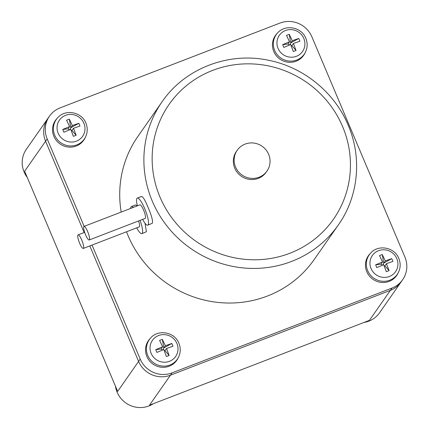 <?xml version="1.0" encoding="UTF-8"?>
<svg xmlns="http://www.w3.org/2000/svg" width="429" height="429" viewBox="0 0 429 429"><rect width="100%" height="100%" fill="white"/><g stroke="black" fill="none" stroke-linecap="round" stroke-linejoin="round"><path stroke-width="0.64" d="M79.633 243.195A7.266 1.571 -111.1 0 0 83.323 248.434A7.266 1.571 -111.1 0 0 81.778 240.117A7.266 1.571 -111.1 0 0 78.094 234.877A7.266 1.571 -111.1 0 0 79.633 243.195M235.559 167.042A18.163 17.546 -145.1 0 1 237.21 150.263A18.163 17.546 -145.1 0 1 253.834 143.055A18.163 17.546 -145.1 0 1 268.64 154.279A18.163 17.546 -145.1 0 1 266.988 171.058A18.163 17.546 -145.1 0 1 250.364 178.26A18.163 17.546 -145.1 0 1 235.559 167.042M85.543 234.733A7.266 1.571 -111.1 0 0 89.227 239.972A7.266 1.571 -111.1 0 0 87.688 231.66A7.266 1.571 -111.1 0 0 83.998 226.421A7.266 1.571 -111.1 0 0 85.543 234.733M78.823 123.268L70.806 127.762L72.351 125.552L78.823 123.268L79.987 126.019L73.515 128.303L71.97 130.513L71.166 130.352M69.906 129.703L70.806 127.762L69.321 119.16L72.351 125.552M73.515 128.303L76.131 135.28L73.386 136.336L70.769 129.36L63.883 132.229L62.725 129.478L69.605 126.609L66.575 120.217L69.321 119.16M69.605 126.609L68.061 128.823L69.482 129.874M62.725 129.478L68.061 128.823M76.131 135.28L71.97 130.513M171.831 343.452L163.814 347.946L165.358 345.736L171.831 343.452L172.994 346.203L166.522 348.482L164.977 350.697L164.173 350.531M162.913 349.887L163.814 347.946L162.334 339.344L165.358 345.736M166.522 348.482L169.144 355.459L166.393 356.52L163.776 349.544L156.896 352.413L155.732 349.662L162.612 346.793L159.588 340.401L162.334 339.344M162.612 346.793L161.068 349.002L162.494 350.053M155.732 349.662L161.068 349.002M169.144 355.459L164.977 350.697M391.752 258.628L383.735 263.122L385.28 260.912L391.752 258.628L392.91 261.379L386.438 263.663L384.893 265.873L384.094 265.712M382.834 265.063L383.735 263.122L382.25 254.52L385.28 260.912M386.438 263.663L389.06 270.64L386.315 271.696L383.692 264.72L376.812 267.589L375.648 264.838L382.534 261.974L379.504 255.582L382.25 254.52M382.534 261.974L380.99 264.184L382.411 265.235M375.648 264.838L380.99 264.184M389.06 270.64L384.893 265.873M83.323 248.434L139.237 226.871A7.266 1.571 -111.1 0 0 138.594 220.935M266.988 171.058L266.184 172.211A18.163 17.546 -145.1 0 1 249.56 179.413A18.163 17.546 -145.1 0 1 234.749 168.195A18.163 17.546 -145.1 0 1 236.406 151.416L237.21 150.263M89.227 239.972L145.147 218.409A7.266 1.571 -111.1 0 0 143.602 210.092A7.266 1.571 -111.1 0 0 139.918 204.853L83.998 226.421M401.099 281.95A24.576 23.74 -145.1 0 1 401.051 282.019L379.563 312.789A24.576 23.74 -145.1 0 1 364.055 322.431M153.384 403.684A24.576 23.74 -145.1 0 1 148.965 405.952A24.576 23.74 -145.1 0 1 117.112 392.176A24.576 23.74 -145.1 0 1 115.439 386.17M27.263 177.424A24.576 23.74 -145.1 0 1 24.104 171.991A24.576 23.74 -145.1 0 1 26.341 149.287L47.823 118.517A24.576 23.74 -145.1 0 1 47.876 118.447M391.977 288.057L390.369 290.363L170.452 375.187L149.501 405.185L369.417 320.361L390.369 290.363A24.576 23.74 -145.1 0 0 401.051 282.019A24.576 23.74 -145.1 0 1 390.369 290.363L170.452 375.187A24.576 23.74 -145.1 0 1 138.599 361.406L117.648 391.404L24.641 171.219L45.587 141.221A24.576 23.74 -145.1 0 1 47.823 118.517L49.437 116.211A24.576 23.74 -145.1 0 1 60.119 107.872L280.035 23.048A24.576 23.74 -145.1 0 1 311.888 36.824L404.896 257.009A24.576 23.74 -145.1 0 1 402.659 279.713A24.576 23.74 -145.1 0 1 391.977 288.057L172.061 372.876A24.576 23.74 -145.1 0 1 140.208 359.1L92.042 245.072M136.695 227.847A14.527 3.142 -111.1 0 0 141.849 233.644A14.527 3.142 -111.1 0 0 140.079 220.361M133.231 207.432A14.527 3.142 -111.1 0 0 131.392 206.537A14.527 3.142 -111.1 0 0 130.636 208.43M142.605 219.385A14.527 3.142 -111.1 0 0 147.758 225.187A14.527 3.142 -111.1 0 0 144.68 208.553A14.527 3.142 -111.1 0 0 137.301 198.075A14.527 3.142 -111.1 0 0 137.377 205.834M172.061 372.876L170.452 375.187A24.576 23.74 -145.1 0 1 138.599 361.406L89.817 245.93L138.599 361.406L140.208 359.1M84.138 226.367L47.201 138.916L45.587 141.221L84.159 232.539L45.587 141.221A24.576 23.74 -145.1 0 1 47.823 118.517M145.002 223.214L146.428 231.719L141.849 233.644M131.392 206.537L135.58 204.917L137.146 205.92M141.141 196.755C142.476 195.79 144.761 199.297 147.989 207.277C151.56 215.39 153.008 220.721 152.333 223.257L147.758 225.187M57.647 117.798L56.805 118.704A17.251 16.667 34.9 0 0 53.872 136.342A17.251 16.667 34.9 0 0 69.053 147.109A17.251 16.667 34.9 0 0 84.856 138.294L85.419 137.194C87.661 132.588 87.822 127.885 85.891 123.08C81.725 111.915 65.315 108.768 57.647 117.798A17.085 16.506 34.9 0 0 54.735 135.264A17.085 16.506 34.9 0 0 69.771 145.924A17.085 16.506 34.9 0 0 85.419 137.194M150.654 337.977L149.818 338.889A17.251 16.667 34.9 0 0 146.879 356.526A17.251 16.667 34.9 0 0 162.06 367.294A17.251 16.667 34.9 0 0 177.863 358.472L178.426 357.373C180.673 352.772 180.829 348.069 178.904 343.264C174.732 332.094 158.322 328.946 150.654 337.977A17.085 16.506 34.9 0 0 147.742 355.448A17.085 16.506 34.9 0 0 162.779 366.109A17.085 16.506 34.9 0 0 178.426 357.373M370.57 253.158L369.734 254.065A17.251 16.667 34.9 0 0 366.795 271.707A17.251 16.667 34.9 0 0 381.982 282.47A17.251 16.667 34.9 0 0 397.78 273.654L398.348 272.554C400.589 267.948 400.745 263.245 398.82 258.44C394.648 247.276 378.239 244.128 370.57 253.158A17.085 16.506 34.9 0 0 367.664 270.624A17.085 16.506 34.9 0 0 382.695 281.285A17.085 16.506 34.9 0 0 398.348 272.554M126.528 231.767A107.518 103.866 34.9 0 0 267.465 296.015A107.518 103.866 34.9 0 0 314.2 259.518L338.368 224.909A107.518 103.866 -145.1 0 1 291.64 261.406A107.518 103.866 -145.1 0 1 152.284 201.126A107.518 103.866 -145.1 0 1 162.071 101.791L137.897 136.406A107.518 103.866 34.9 0 0 121.198 212.071M47.201 138.916A24.576 23.74 -145.1 0 1 49.437 116.211M298.74 38.449L290.723 42.943L292.267 40.728L298.74 38.449L299.903 41.195L293.431 43.479L291.886 45.689L291.082 45.528M289.822 44.879L290.723 42.943L289.243 34.336L292.267 40.728M293.431 43.479L296.048 50.456L293.302 51.518L290.685 44.541L283.805 47.405L282.641 44.659L289.521 41.79L286.497 35.398L289.243 34.336M289.521 41.79L287.977 43.999L289.398 45.05M282.641 44.659L287.977 43.999M296.048 50.456L291.886 45.689M277.563 32.974L276.726 33.88A17.251 16.667 34.9 0 0 273.788 51.523A17.251 16.667 34.9 0 0 288.969 62.291A17.251 16.667 34.9 0 0 304.772 53.469L305.335 52.37C307.577 47.769 307.738 43.061 305.813 38.261C301.641 27.091 285.231 23.944 277.563 32.974A17.085 16.506 34.9 0 0 274.651 50.445A17.085 16.506 34.9 0 0 289.688 61.106A17.085 16.506 34.9 0 0 305.335 52.37M83.896 123.268A14.141 13.658 34.9 0 0 65.567 115.342A14.141 13.658 34.9 0 0 58.135 133.199A14.141 13.658 34.9 0 0 76.464 141.13A14.141 13.658 34.9 0 0 83.896 123.268M176.904 343.447A14.141 13.658 34.9 0 0 158.58 335.521A14.141 13.658 34.9 0 0 151.147 353.383A14.141 13.658 34.9 0 0 169.471 361.309A14.141 13.658 34.9 0 0 176.904 343.447M396.82 258.628A14.141 13.658 34.9 0 0 378.496 250.702A14.141 13.658 34.9 0 0 371.064 268.565A14.141 13.658 34.9 0 0 389.387 276.49A14.141 13.658 34.9 0 0 396.82 258.628M159.974 197.034A100.252 96.852 -145.1 0 1 212.671 70.383A100.252 96.852 -145.1 0 1 342.61 126.593A100.252 96.852 -145.1 0 1 289.913 253.239A100.252 96.852 -145.1 0 1 159.974 197.034M303.812 38.444A14.141 13.658 34.9 0 0 285.489 30.518A14.141 13.658 34.9 0 0 278.056 48.38A14.141 13.658 34.9 0 0 296.38 56.306A14.141 13.658 34.9 0 0 303.812 38.444M84.642 232.352L78.094 234.877M338.368 224.909C358.451 196.643 362.264 157.808 348.23 125.306C334.797 92.83 304.3 67.664 269.739 60.527C229.156 51.319 184.899 68.232 162.071 101.791M141.49 196.461L137.301 198.075M401.051 282.019L402.659 279.713"/></g></svg>
